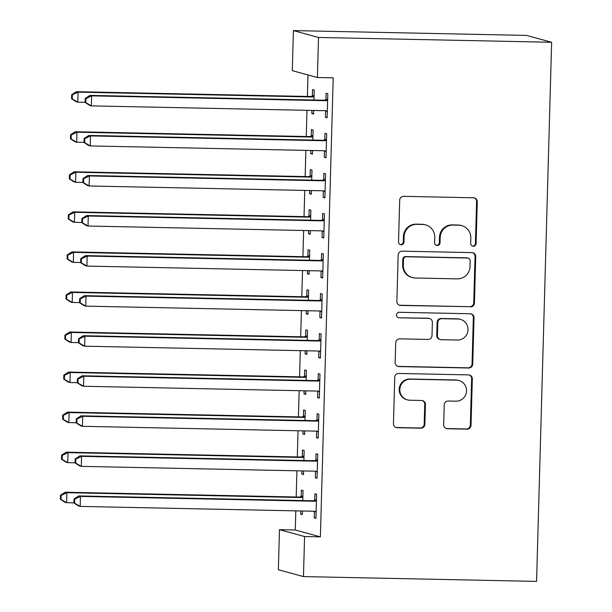 <?xml version="1.0" encoding="UTF-8"?>
<svg xmlns="http://www.w3.org/2000/svg" width="612" height="612" viewBox="0 0 612 612"><rect width="100%" height="100%" fill="white"/><g stroke="black" fill="none" stroke-linecap="round" stroke-linejoin="round"><path stroke-width="0.92" d="M473.306 246.253A2.754 2.716 105.3 0 0 476.098 243.561L477.261 201.784A3.94 3.879 105.3 0 0 473.497 197.775L403.683 196.337A3.94 3.879 105.3 0 0 399.697 200.185L398.527 241.954A2.754 2.716 105.3 0 0 401.166 244.769A2.754 2.716 105.3 0 0 403.958 242.069L404.111 236.66A12.6 12.401 105.3 0 1 416.871 224.336L422.693 224.459A12.6 12.401 105.3 0 1 434.749 237.295L434.597 242.704A2.754 2.716 105.3 0 0 437.236 245.511A2.754 2.716 105.3 0 0 440.028 242.811L440.181 237.41A12.6 12.401 105.3 0 1 452.941 225.086L458.755 225.201A12.6 12.401 105.3 0 1 470.819 238.037L470.666 243.446A2.754 2.716 105.3 0 0 473.306 246.253M472.319 246.047A2.754 2.716 105.3 0 0 475.417 243.377L476.587 201.6A3.94 3.879 105.3 0 0 474.078 197.829M400.187 244.555A2.754 2.716 105.3 0 0 403.277 241.885L403.43 236.477L404.111 236.66M436.257 245.305A2.754 2.716 105.3 0 0 439.347 242.627L439.5 237.227L440.181 237.41M443.677 424.728A3.94 3.879 105.3 0 0 447.448 428.744L467.033 429.15A3.94 3.879 105.3 0 0 471.018 425.294L472.319 378.905A3.94 3.879 105.3 0 0 468.547 374.888L398.741 373.45A3.94 3.879 105.3 0 0 394.748 377.298L393.455 423.695A3.94 3.879 105.3 0 0 397.219 427.704L420.88 428.193A3.94 3.879 105.3 0 0 424.866 424.346L425.424 404.486A3.94 3.879 105.3 0 0 421.653 400.478L409.925 400.233A10.534 10.366 105.3 0 1 399.95 388.23A10.534 10.366 105.3 0 1 410.507 379.203L456.468 380.151A10.534 10.366 105.3 0 1 466.436 392.154A10.534 10.366 105.3 0 1 455.879 401.181L448.221 401.028A3.94 3.879 105.3 0 0 444.236 404.876L443.677 424.728M320.382 536.862L333.203 77.846L317.399 77.517L292.299 70.655L293.416 30.6L526.527 35.412L551.634 42.274L536.571 581.4L303.453 576.588L304.577 536.533L320.382 536.862L295.275 530L279.477 529.671L304.577 536.533M317.399 77.517L318.515 37.462L551.634 42.274M470.444 306.872A3.94 3.879 105.3 0 0 474.438 303.024L475.731 256.635A3.94 3.879 105.3 0 0 471.959 252.618L402.153 251.18A3.94 3.879 105.3 0 0 398.167 255.028L396.867 301.425A3.94 3.879 105.3 0 0 400.638 305.434L469.771 306.688A3.94 3.879 105.3 0 0 473.757 302.841L475.05 256.443A3.94 3.879 105.3 0 0 472.548 252.68M474.025 317.766L472.724 364.163A3.94 3.879 105.3 0 1 468.738 368.011L398.932 366.573A3.94 3.879 105.3 0 1 395.161 362.556L395.719 342.705A3.94 3.879 105.3 0 1 399.705 338.849L428.017 339.438A3.94 3.879 105.3 0 0 432.003 335.583L432.37 322.417A3.94 3.879 105.3 0 0 428.607 318.401L399.131 317.796A2.754 2.716 105.3 0 1 396.522 314.652A2.754 2.716 105.3 0 1 399.284 312.288L470.253 313.757A3.94 3.879 105.3 0 1 474.025 317.766L473.344 317.582L472.051 363.972L472.724 364.163M315.547 471.294L315.364 477.773L317.062 478.24L317.735 454.203L316.037 453.744L315.853 460.224M303.881 460.507L304.164 450.493L302.466 450.034L302.29 456.514M301.884 470.911L301.8 474.063L303.506 474.101M303.59 470.949L303.491 474.529L301.8 474.063M317.781 391.183L317.605 397.67L319.296 398.129L319.969 374.1L318.271 373.634L318.095 380.121M306.122 380.396L306.398 370.39L304.707 369.923L304.524 376.411M304.126 390.8L304.034 393.96L305.74 393.99M305.832 390.839L305.732 394.419L304.034 393.96M320.022 311.08L319.839 317.559L321.537 318.026L322.21 293.99L320.512 293.531L320.328 300.01M308.356 300.293L308.639 290.279L306.941 289.82L306.765 296.3M306.36 310.697L306.275 313.849L307.981 313.887M308.065 310.735L307.966 314.316L306.275 313.849M322.256 230.969L322.08 237.448L323.771 237.915L324.444 213.886L322.746 213.42L322.57 219.899M310.598 220.182L310.873 210.176L309.182 209.709L308.999 216.197M308.601 230.586L308.509 233.738L310.215 233.776M310.307 230.625L310.207 234.205L308.509 233.738M324.498 150.858L324.314 157.345L326.012 157.804L326.686 133.776L324.987 133.309L324.804 139.796M312.831 140.071L313.115 130.065L311.416 129.599L311.24 136.086M310.835 150.483L310.751 153.635L312.457 153.673M312.541 150.514L312.441 154.102L310.751 153.635M307.989 74.947L307.385 96.459M307.002 110.328L306.268 136.507M305.885 150.376L305.151 176.562M304.761 190.431L304.034 216.617M303.644 230.487L302.909 256.673M302.527 270.542L301.793 296.721M301.41 310.598L300.676 336.776M300.285 350.645L299.559 376.831M299.169 390.701L298.434 416.887M298.052 430.756L297.317 456.942M296.935 470.812L296.2 496.99M295.81 510.859L295.275 530M313.956 100.024L314.231 90.01L312.541 89.551L312.357 96.03M311.952 110.428L311.868 113.58L313.573 113.618M313.665 110.466L313.558 114.046L311.868 113.58M325.615 110.81L325.431 117.29L327.129 117.756L327.803 93.72L326.104 93.261L325.921 99.741M311.715 180.127L311.998 170.121L310.299 169.654L310.116 176.141M309.718 190.539L309.626 193.69L311.34 193.721M311.424 190.569L311.324 194.149L309.626 193.69M323.381 190.913L323.197 197.401L324.895 197.86L325.561 173.831L323.87 173.364L323.687 179.851M309.481 260.238L309.756 250.224L308.065 249.765L307.882 256.244M307.476 270.642L307.392 273.793L309.098 273.832M309.19 270.68L309.083 274.26L307.392 273.793M321.139 271.024L320.956 277.504L322.654 277.97L323.327 253.934L321.629 253.475L321.445 259.955M307.239 340.341L307.522 330.335L305.824 329.868L305.64 336.355M305.243 350.752L305.151 353.904L306.864 353.935M306.949 350.783L306.849 354.363L305.151 353.904M318.906 351.127L318.722 357.615L320.42 358.074L321.086 334.045L319.395 333.578L319.212 340.065M305.005 420.452L305.281 410.445L303.59 409.979L303.407 416.458M303.001 430.856L302.917 434.007L304.623 434.046M304.715 430.894L304.608 434.474L302.917 434.007M316.664 431.238L316.481 437.718L318.179 438.184L318.852 414.156L317.154 413.689L316.97 420.169M302.764 500.555L303.047 490.549L301.349 490.09L301.165 496.569M300.767 510.966L300.676 514.118L302.389 514.157M302.473 510.997L302.374 514.585L300.676 514.118M314.43 511.341L314.247 517.828L315.945 518.295L316.611 494.259L314.92 493.792L314.736 500.279M303.453 576.588L278.353 569.726L279.477 529.671M318.515 37.462L293.416 30.6M325.431 117.29L327.145 117.328M324.314 157.345L326.02 157.376M323.197 197.401L324.903 197.431M322.08 237.448L323.786 237.487M320.956 277.504L322.669 277.542M319.839 317.559L321.545 317.597M318.722 357.615L320.428 357.645M317.605 397.67L319.311 397.701M316.481 437.718L318.194 437.756M315.364 477.773L317.07 477.811M314.247 517.828L315.953 517.867M461.731 225.637L461.05 225.445A12.6 12.401 105.3 0 0 458.082 225.017L458.755 225.201M439.5 237.227A12.6 12.401 105.3 0 1 452.26 224.895L458.082 225.017M425.661 224.887L424.98 224.703A12.6 12.401 105.3 0 0 422.012 224.275L422.693 224.459M403.43 236.477A12.6 12.401 105.3 0 1 416.191 224.153L422.012 224.275M399.376 305.189A3.94 3.879 105.3 0 0 399.957 305.25L469.771 306.688M470.177 260.842A2.754 2.716 105.3 0 0 467.545 258.035L406.269 256.772A2.754 2.716 105.3 0 0 403.476 259.465L403.316 265.164A12.6 12.401 105.3 0 0 415.372 278.009L457.256 278.873A12.6 12.401 105.3 0 0 470.024 266.541L470.177 260.842M468.195 258.126L467.514 257.943A2.754 2.716 105.3 0 0 466.864 257.851L467.545 258.035M412.404 277.573L411.723 277.389A12.6 12.401 105.3 0 1 402.635 264.981L402.795 259.281A2.754 2.716 105.3 0 1 405.588 256.589L466.864 257.851M397.67 366.328A3.94 3.879 105.3 0 0 398.251 366.381L468.058 367.827A3.94 3.879 105.3 0 0 472.051 363.972M429.532 318.538L428.851 318.355A3.94 3.879 105.3 0 0 427.926 318.217L399.131 317.796M457.394 340.043A10.534 10.366 105.3 0 0 460.461 319.372A10.534 10.366 105.3 0 0 457.983 319.013L441.788 318.676A3.94 3.879 105.3 0 0 437.802 322.524L437.435 335.697A3.94 3.879 105.3 0 0 441.198 339.706L457.394 340.043M460.461 319.372L459.788 319.181A10.534 10.366 105.3 0 0 457.302 318.821L457.983 319.013M440.273 339.576L439.592 339.392A3.94 3.879 105.3 0 1 436.754 335.514L437.121 322.34A3.94 3.879 105.3 0 1 441.114 318.492L457.302 318.821M473.344 317.582A3.94 3.879 105.3 0 0 470.842 313.811M458.954 380.511L458.273 380.32A10.534 10.366 105.3 0 0 455.787 379.96L456.468 380.151M407.439 399.873L406.758 399.69A10.534 10.366 105.3 0 1 409.833 379.012L455.787 379.96M395.956 427.459A3.94 3.879 105.3 0 0 396.545 427.52L420.199 428.01A3.94 3.879 105.3 0 0 424.192 424.154L424.743 404.303A3.94 3.879 105.3 0 0 422.242 400.531M446.186 428.499A3.94 3.879 105.3 0 0 446.768 428.553L466.352 428.958A3.94 3.879 105.3 0 0 470.337 425.111L471.638 378.721A3.94 3.879 105.3 0 0 469.129 374.949M314.086 95.373L311.768 96.252A4.009 3.947 -74.7 0 1 310.284 96.512L76.378 91.685L78.076 92.152L77.793 102.166L85.129 102.311M314.055 96.497L313.466 96.719A4.009 3.947 -74.7 0 1 311.982 96.979L78.076 92.152L72.346 94.906L71.665 94.722L71.558 98.731L72.231 98.915L72.346 94.906M72.231 98.915L77.793 102.166L76.102 101.699L71.558 98.731M71.665 94.722L76.378 91.685M325.553 100.689L323.855 100.223L89.949 95.395L91.647 95.862L325.553 100.689A4.009 3.947 105.3 0 0 327.038 100.429L327.619 100.207M85.917 98.616L91.647 95.862L91.364 105.876L89.666 105.409L85.122 102.441L85.802 102.625L85.917 98.616L85.236 98.433L85.122 102.441M327.313 111.269L326.739 111.024A4.009 3.947 105.3 0 0 325.27 110.703L91.364 105.876L85.802 102.625M323.855 100.223A4.009 3.947 105.3 0 0 325.339 99.963L327.649 99.083M327.305 111.537L325.385 110.703M89.949 95.395L85.236 98.433M312.962 135.42L310.651 136.308A4.009 3.947 -74.7 0 1 309.167 136.568L75.261 131.741L76.959 132.207L76.676 142.214L84.012 142.367M312.931 136.553L312.35 136.774A4.009 3.947 -74.7 0 1 310.865 137.034L76.959 132.207L71.229 134.961L70.548 134.778L70.441 138.786L71.114 138.97L71.229 134.961M71.114 138.97L76.676 142.214L74.985 141.755L70.441 138.786M70.548 134.778L75.261 131.741M311.845 175.476L309.534 176.363A4.009 3.947 -74.7 0 1 308.05 176.623L74.144 171.796L75.842 172.255L75.559 182.269L82.888 182.422M311.814 176.6L311.225 176.83A4.009 3.947 -74.7 0 1 309.748 177.09L75.842 172.255L70.112 175.017L69.431 174.833L69.317 178.834L69.998 179.025L70.112 175.017M69.998 179.025L75.559 182.269L73.861 181.81L69.317 178.834M69.431 174.833L74.144 171.796M324.429 140.745L322.738 140.278L88.832 135.451L90.522 135.918L324.429 140.745A4.009 3.947 105.3 0 0 325.913 140.485L326.502 140.263M84.793 138.672L90.522 135.918L90.247 145.924L88.549 145.465L84.005 142.489L84.686 142.68L84.793 138.672L84.119 138.488L84.005 142.489M326.196 151.325L325.622 151.08A4.009 3.947 105.3 0 0 324.153 150.759L90.247 145.924L84.686 142.68M322.738 140.278A4.009 3.947 105.3 0 0 324.222 140.018L326.533 139.131M326.188 151.592L324.261 150.759M88.832 135.451L84.119 138.488M323.312 180.8L321.614 180.333L87.707 175.506L89.406 175.965L323.312 180.8A4.009 3.947 105.3 0 0 324.796 180.54L325.385 180.31M83.676 178.727L89.406 175.965L89.13 185.979L87.432 185.52L82.888 182.544L83.569 182.736L83.676 178.727L83.002 178.543L82.888 182.544M325.071 191.38L324.498 191.128A4.009 3.947 105.3 0 0 323.037 190.806L89.13 185.979L83.569 182.736M321.614 180.333A4.009 3.947 105.3 0 0 323.098 180.073L325.416 179.186M325.064 191.648L323.144 190.814M87.707 175.506L83.002 178.543M310.728 215.531L308.41 216.418A4.009 3.947 -74.7 0 1 306.933 216.679L73.027 211.851L74.718 212.31L74.442 222.324L81.771 222.477M310.697 216.656L310.108 216.877A4.009 3.947 -74.7 0 1 308.624 217.138L74.718 212.31L68.988 215.072L68.314 214.888L68.2 218.889L68.881 219.073L68.988 215.072M68.881 219.073L74.442 222.324L72.744 221.858L68.2 218.889M68.314 214.888L73.027 211.851M309.611 255.587L307.293 256.474A4.009 3.947 -74.7 0 1 305.809 256.734L71.902 251.899L73.601 252.366L73.318 262.38L80.654 262.533M309.58 256.711L308.991 256.933A4.009 3.947 -74.7 0 1 307.507 257.193L73.601 252.366L67.871 255.127L67.19 254.936L67.083 258.945L67.764 259.128L67.871 255.127M67.764 259.128L73.318 262.38L71.627 261.913L67.083 258.945M67.19 254.936L71.902 251.899M322.195 220.848L320.497 220.389L86.59 215.554L88.289 216.021L322.195 220.848A4.009 3.947 105.3 0 0 323.679 220.588L324.261 220.366M82.559 218.782L88.289 216.021L88.006 226.035L86.315 225.568L81.771 222.6L82.444 222.783L82.559 218.782L81.878 218.591L81.771 222.6M323.955 231.435L323.381 231.183A4.009 3.947 105.3 0 0 321.912 230.862L88.006 226.035L82.444 222.783M320.497 220.389A4.009 3.947 105.3 0 0 321.981 220.129L324.299 219.241M323.947 231.703L322.027 230.869M86.59 215.554L81.878 218.591M321.078 260.903L319.38 260.437L85.473 255.609L87.172 256.076L321.078 260.903A4.009 3.947 105.3 0 0 322.562 260.643L323.144 260.421M81.442 258.838L87.172 256.076L86.889 266.09L85.19 265.623L80.646 262.655L81.327 262.839L81.442 258.838L80.761 258.647L80.646 262.655M322.838 271.483L322.264 271.238A4.009 3.947 105.3 0 0 320.795 270.917L86.889 266.09L81.327 262.839M319.38 260.437A4.009 3.947 105.3 0 0 320.864 260.184L323.174 259.297M322.83 271.751L320.91 270.925M85.473 255.609L80.761 258.647M308.486 295.642L306.176 296.522A4.009 3.947 -74.7 0 1 304.692 296.782L70.785 291.955L72.484 292.421L72.201 302.435L79.537 302.58M308.456 296.766L307.874 296.988A4.009 3.947 -74.7 0 1 306.39 297.248L72.484 292.421L66.754 295.175L66.073 294.992L65.966 299L66.639 299.184L66.754 295.175M66.639 299.184L72.201 302.435L70.51 301.968L65.966 299M66.073 294.992L70.785 291.955M319.954 300.959L318.263 300.492L84.357 295.665L86.047 296.132L319.954 300.959A4.009 3.947 105.3 0 0 321.438 300.699L322.027 300.477M80.317 298.885L86.047 296.132L85.772 306.145L84.074 305.679L79.529 302.711L80.21 302.894L80.317 298.885L79.644 298.702L79.529 302.711M321.721 311.539L321.147 311.294A4.009 3.947 105.3 0 0 319.678 310.973L85.772 306.145L80.21 302.894M318.263 300.492A4.009 3.947 105.3 0 0 319.747 300.232L322.057 299.352M321.713 311.806L319.785 310.973M84.357 295.665L79.644 298.702M307.369 335.69L305.059 336.577A4.009 3.947 -74.7 0 1 303.575 336.837L69.669 332.01L71.367 332.477L71.084 342.483L78.412 342.636M307.339 336.814L306.75 337.044A4.009 3.947 -74.7 0 1 305.273 337.304L71.367 332.477L65.637 335.231L64.956 335.047L64.841 339.048L65.522 339.239L65.637 335.231M65.522 339.239L71.084 342.483L69.386 342.024L64.841 339.048M64.956 335.047L69.669 332.01M318.837 341.014L317.138 340.547L83.232 335.72L84.93 336.179L318.837 341.014A4.009 3.947 105.3 0 0 320.321 340.754L320.91 340.524M79.2 338.941L84.93 336.179L84.655 346.193L82.957 345.734L78.412 342.758L79.093 342.95L79.2 338.941L78.527 338.757L78.412 342.758M320.596 351.594L320.022 351.342A4.009 3.947 105.3 0 0 318.561 351.028L84.655 346.193L79.093 342.95M317.138 340.547A4.009 3.947 105.3 0 0 318.623 340.287L320.94 339.4M320.589 351.862L318.668 351.028M83.232 335.72L78.527 338.757M306.252 375.745L303.935 376.632A4.009 3.947 -74.7 0 1 302.458 376.893L68.552 372.065L70.242 372.524L69.967 382.538L77.296 382.691M306.222 376.87L305.633 377.099A4.009 3.947 -74.7 0 1 304.149 377.359L70.242 372.524L64.512 375.286L63.839 375.102L63.724 379.103L64.405 379.295L64.512 375.286M64.405 379.295L69.967 382.538L68.269 382.079L63.724 379.103M63.839 375.102L68.552 372.065M317.72 381.062L316.022 380.603L82.115 375.776L83.813 376.235L317.72 381.062A4.009 3.947 105.3 0 0 319.204 380.809L319.785 380.58M78.084 378.996L83.813 376.235L83.53 386.248L81.84 385.79L77.296 382.814L77.969 382.997L78.084 378.996L77.403 378.813L77.296 382.814M319.479 391.649L318.906 391.397A4.009 3.947 105.3 0 0 317.437 391.076L83.53 386.248L77.969 382.997M316.022 380.603A4.009 3.947 105.3 0 0 317.506 380.343L319.824 379.455M319.472 391.917L317.552 391.083M82.115 375.776L77.403 378.813M305.136 415.8L302.818 416.688A4.009 3.947 -74.7 0 1 301.334 416.948L67.427 412.113L69.125 412.58L68.842 422.594L76.179 422.747M305.105 416.925L304.516 417.147A4.009 3.947 -74.7 0 1 303.032 417.407L69.125 412.58L63.396 415.341L62.715 415.15L62.608 419.159L63.288 419.342L63.396 415.341M63.288 419.342L68.842 422.594L67.152 422.127L62.608 419.159M62.715 415.15L67.427 412.113M316.603 421.117L314.905 420.658L80.998 415.823L82.697 416.29L316.603 421.117A4.009 3.947 105.3 0 0 318.087 420.857L318.668 420.635M76.967 419.052L82.697 416.29L82.413 426.304L80.715 425.837L76.171 422.869L76.852 423.053L76.967 419.052L76.286 418.86L76.171 422.869M318.362 431.705L317.789 431.452A4.009 3.947 105.3 0 0 316.32 431.131L82.413 426.304L76.852 423.053M314.905 420.658A4.009 3.947 105.3 0 0 316.389 420.398L318.699 419.511M318.355 431.973L316.435 431.139M80.998 415.823L76.286 418.86M304.011 455.856L301.701 456.743A4.009 3.947 -74.7 0 1 300.217 456.996L66.31 452.169L68.009 452.635L67.725 462.649L75.062 462.802M303.98 456.98L303.399 457.202A4.009 3.947 -74.7 0 1 301.915 457.462L68.009 452.635L62.279 455.397L61.598 455.206L61.491 459.214L62.164 459.398L62.279 455.397M62.164 459.398L67.725 462.649L66.035 462.182L61.491 459.214M61.598 455.206L66.31 452.169M315.478 461.173L313.788 460.706L79.881 455.879L81.572 456.345L315.478 461.173A4.009 3.947 105.3 0 0 316.962 460.913L317.552 460.691M75.842 459.099L81.572 456.345L81.297 466.359L79.598 465.893L75.054 462.924L75.735 463.108L75.842 459.099L75.169 458.916L75.054 462.924M317.245 471.753L316.672 471.508A4.009 3.947 105.3 0 0 315.203 471.186L81.297 466.359L75.735 463.108M313.788 460.706A4.009 3.947 105.3 0 0 315.272 460.453L317.582 459.566M317.238 472.02L315.31 471.194M79.881 455.879L75.169 458.916M302.894 495.911L300.584 496.791A4.009 3.947 -74.7 0 1 299.1 497.051L65.193 492.224L66.892 492.691L66.609 502.704L73.937 502.85M302.863 497.036L302.274 497.258A4.009 3.947 -74.7 0 1 300.798 497.518L66.892 492.691L61.162 495.445L60.481 495.261L60.366 499.27L61.047 499.453L61.162 495.445M61.047 499.453L66.609 502.704L64.91 502.238L60.366 499.27M60.481 495.261L65.193 492.224M314.361 501.228L312.663 500.761L78.757 495.934L80.455 496.401L314.361 501.228A4.009 3.947 105.3 0 0 315.846 500.968L316.435 500.746M74.725 499.155L80.455 496.401L80.18 506.415L78.481 505.948L73.937 502.98L74.618 503.163L74.725 499.155L74.052 498.971L73.937 502.98M316.121 511.808L315.547 511.563A4.009 3.947 105.3 0 0 314.086 511.242L80.18 506.415L74.618 503.163M312.663 500.761A4.009 3.947 105.3 0 0 314.147 500.501L316.465 499.622M316.113 512.076L314.193 511.242M78.757 495.934L74.052 498.971M475.417 243.377L476.098 243.561M403.277 241.885L403.958 242.069M439.347 242.627L440.028 242.811M452.26 224.895L452.941 225.086M416.191 224.153L416.871 224.336M476.587 201.6L477.261 201.784M399.957 305.25L400.638 305.434M475.05 256.443L475.731 256.635M473.757 302.841L474.438 303.024M405.588 256.589L406.269 256.772M402.795 259.281L403.476 259.465M402.635 264.981L403.316 265.164M468.058 367.827L468.738 368.011M398.251 366.381L398.932 366.573M427.926 318.217L428.607 318.401M441.114 318.492L441.788 318.676M437.121 322.34L437.802 322.524M436.754 335.514L437.435 335.697M409.833 379.012L410.507 379.203M424.743 404.303L425.424 404.486M424.192 424.154L424.866 424.346M420.199 428.01L420.88 428.193M396.545 427.52L397.219 427.704M471.638 378.721L472.319 378.905M470.337 425.111L471.018 425.294M466.352 428.958L467.033 429.15M446.768 428.553L447.448 428.744M311.768 96.252L313.466 96.719M310.284 96.512L311.982 96.979M326.739 111.024L325.676 110.734M327.038 100.429L325.339 99.963M310.651 136.308L312.35 136.774M309.167 136.568L310.865 137.034M309.534 176.363L311.225 176.83M308.05 176.623L309.748 177.09M325.622 151.08L324.559 150.789M325.913 140.485L324.222 140.018M324.498 191.128L323.434 190.837M324.796 180.54L323.098 180.073M308.41 216.418L310.108 216.877M306.933 216.679L308.624 217.138M307.293 256.474L308.991 256.933M305.809 256.734L307.507 257.193M323.381 231.183L322.317 230.892M323.679 220.588L321.981 220.129M322.264 271.238L321.201 270.948M322.562 260.643L320.864 260.184M306.176 296.522L307.874 296.988M304.692 296.782L306.39 297.248M321.147 311.294L320.084 311.003M321.438 300.699L319.747 300.232M305.059 336.577L306.75 337.044M303.575 336.837L305.273 337.304M320.022 351.342L318.959 351.051M320.321 340.754L318.623 340.287M303.935 376.632L305.633 377.099M302.458 376.893L304.149 377.359M318.906 391.397L317.842 391.106M319.204 380.809L317.506 380.343M302.818 416.688L304.516 417.147M301.334 416.948L303.032 417.407M317.789 431.452L316.725 431.162M318.087 420.857L316.389 420.398M301.701 456.743L303.399 457.202M300.217 456.996L301.915 457.462M316.672 471.508L315.608 471.217M316.962 460.913L315.272 460.453M300.584 496.791L302.274 497.258M299.1 497.051L300.798 497.518M315.547 511.563L314.484 511.272M315.846 500.968L314.147 500.501"/></g></svg>

